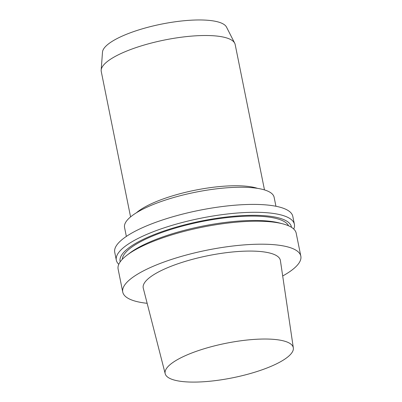<?xml version="1.0" encoding="UTF-8"?>
<svg xmlns="http://www.w3.org/2000/svg" width="402" height="402" viewBox="0 0 402 402"><rect width="100%" height="100%" fill="white"/><g stroke="black" fill="none" stroke-linecap="round" stroke-linejoin="round"><path stroke-width="0.6" d="M270.802 339.167A65.365 17.577 -11.4 0 1 293.334 347.881A65.365 17.577 -11.4 0 1 232.693 377.79A65.365 17.577 -11.4 0 1 165.197 373.719A65.365 17.577 -11.4 0 1 200.332 349.961A65.365 17.577 -11.4 0 1 270.802 339.167M165.197 373.719L143.278 288.199A69.953 18.814 -11.4 0 1 180.875 262.772A69.953 18.814 -11.4 0 1 256.295 251.225A69.953 18.814 -11.4 0 1 280.405 260.551L293.334 347.881M147.152 303.309A90.827 24.427 -11.4 0 1 122.751 292.068A90.827 24.427 -11.4 0 1 172.207 259.205A90.827 24.427 -11.4 0 1 269.576 244.391A90.827 24.427 -11.4 0 1 300.827 256.164A90.827 24.427 -11.4 0 1 282.691 275.983M122.751 292.068L118.118 269.084A90.827 24.427 -11.4 0 1 126.886 255.265A90.827 24.427 -11.4 0 1 264.938 221.407A90.827 24.427 -11.4 0 1 282.752 223.839A90.827 24.427 -11.4 0 1 296.189 233.18L300.827 256.164M126.886 255.265L129.56 253.225A87.375 23.497 -11.4 0 1 262.36 220.653A87.375 23.497 -11.4 0 1 279.496 222.994L282.752 223.839M122.283 259.33A85.013 22.864 -11.4 0 1 171.277 229.321A85.013 22.864 -11.4 0 1 259.823 216.281A85.013 22.864 -11.4 0 1 288.566 225.798M120.198 261.838A87.375 23.497 -11.4 0 1 166.875 230.014A87.375 23.497 -11.4 0 1 261.325 215.507A87.375 23.497 -11.4 0 1 291.465 227.306M118.776 264.315A90.827 24.427 -11.4 0 1 116.319 260.174A90.827 24.427 -11.4 0 1 165.775 227.306A90.827 24.427 -11.4 0 1 263.144 212.492A90.827 24.427 -11.4 0 1 294.395 224.266A90.827 24.427 -11.4 0 1 293.736 229.034M116.319 260.174L114.731 252.28A90.827 24.427 -11.4 0 1 164.182 219.417A90.827 24.427 -11.4 0 1 261.551 204.603A90.827 24.427 -11.4 0 1 292.802 216.371L294.395 224.266M126.354 236.416L124.55 227.452A76.295 20.517 -11.4 0 1 166.091 199.844A76.295 20.517 -11.4 0 1 247.878 187.402A76.295 20.517 -11.4 0 1 274.129 197.292L275.938 206.256M136.429 212.764A68.305 18.366 -11.4 0 1 241.964 185.905A68.305 18.366 -11.4 0 1 257.486 188.352M130.575 216.909L101.259 71.511A68.305 18.366 -11.4 0 1 101.173 70.129A68.305 18.366 -11.4 0 1 140.72 46.074A68.305 18.366 -11.4 0 1 211.668 35.657A68.305 18.366 -11.4 0 1 234.708 43.2A68.305 18.366 -11.4 0 1 235.17 44.511L264.486 189.91M101.173 70.129L102.495 52.114A63.436 17.06 -11.4 0 1 139.218 29.773A63.436 17.06 -11.4 0 1 205.115 20.1A63.436 17.06 -11.4 0 1 226.512 27.105L234.708 43.2"/></g></svg>
